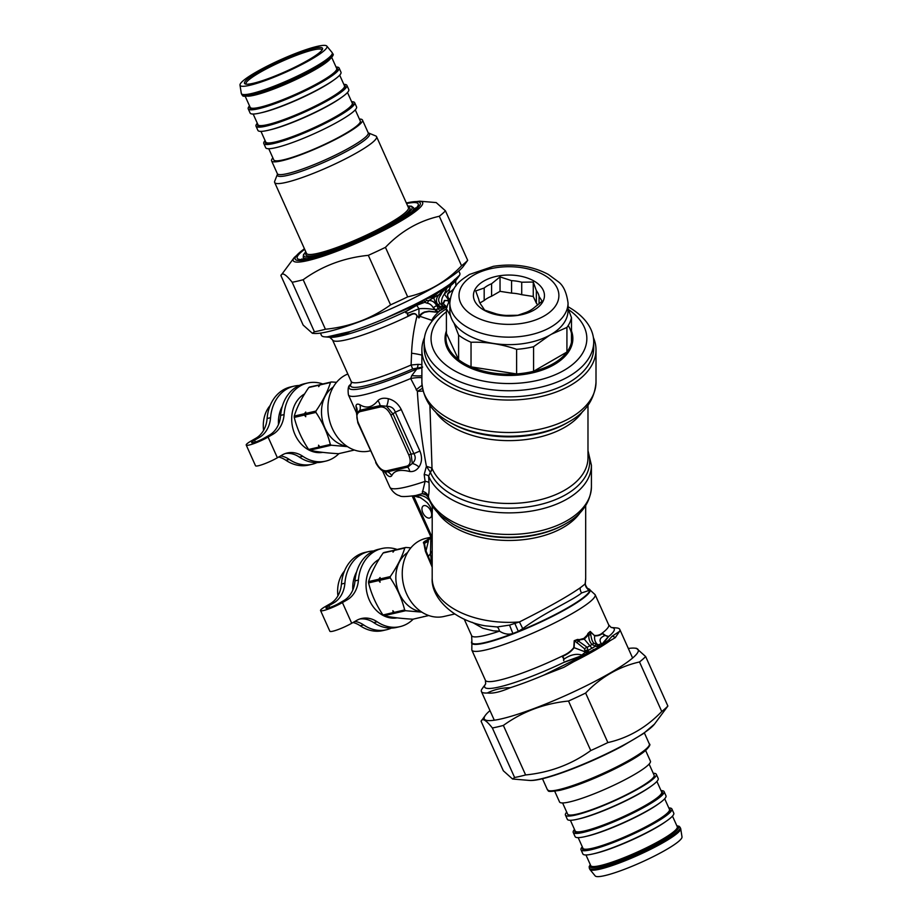 <?xml version="1.0" encoding="UTF-8"?>
<svg xmlns="http://www.w3.org/2000/svg" width="922" height="922" viewBox="0 0 922 922"><rect width="100%" height="100%" fill="white"/><g stroke="black" fill="none" stroke-linecap="round" stroke-linejoin="round"><path stroke-width="1.38" d="M338.904 453.624A40.095 32.235 -103 0 1 325.662 461.138A40.095 32.235 -103 0 1 302.831 456.309L299.385 457.105A40.095 32.235 -103 0 0 322.216 461.934L325.662 461.138M255.947 438.204L259.393 437.408A27.487 22.105 77 0 0 270.561 417.712L267.103 418.507A27.487 22.105 77 0 1 255.947 438.204L251.095 441.004A14.66 2.075 155.8 0 0 246.22 445.049A14.66 2.075 155.8 0 0 254.242 443.47A14.66 2.075 155.8 0 0 268.083 437.074L272.935 434.274A27.487 22.105 77 0 0 284.091 414.589L280.645 415.384A27.487 22.105 77 0 1 269.478 435.08L264.637 437.869A8.701 1.233 155.8 0 1 256.42 441.673A8.701 1.233 155.8 0 1 251.648 442.606A8.701 1.233 155.8 0 1 254.553 440.209L255.371 442.03M268.083 437.074L277.384 457.761A14.66 2.075 155.8 0 1 263.542 464.158A14.66 2.075 155.8 0 1 255.509 465.737L246.22 445.049M270.561 417.712A40.095 32.235 -103 0 1 294.072 386.145A40.095 32.235 -103 0 1 299.224 385.477M267.103 418.507A40.095 32.235 -103 0 1 290.614 386.94L294.072 386.145M284.091 414.589A40.095 32.235 -103 0 1 307.602 383.01A40.095 32.235 -103 0 1 322.792 383.955M280.645 415.384A40.095 32.235 -103 0 1 304.156 383.806L307.602 383.01M259.393 437.408L254.553 440.209M285.474 453.486A27.487 22.105 -103 0 1 299.385 457.105M277.384 457.761L282.224 454.961A27.487 22.105 -103 0 1 287.18 453.002A27.487 22.105 -103 0 1 302.831 456.309M278.686 457.012A27.487 22.105 -103 0 1 285.855 460.239A40.095 32.235 -103 0 0 308.674 465.057L312.132 464.262A40.095 32.235 -103 0 1 289.301 459.444L285.855 460.239M317.053 462.59A40.095 32.235 -103 0 1 312.132 464.262M280.599 455.906A27.487 22.105 -103 0 1 289.301 459.444M568.044 306.738A84.766 48.935 180 0 1 593.71 341.808L593.71 347.928A84.766 48.935 180 0 1 508.944 396.863A84.766 48.935 180 0 1 424.178 347.928L424.178 341.808A84.766 48.935 180 0 1 446.409 308.766M593.71 341.808A84.766 48.935 180 0 1 508.944 390.755A84.766 48.935 180 0 1 424.178 341.808M568.471 309.562A77.897 44.971 180 0 1 563.607 370.609A77.897 44.971 180 0 1 457.831 372.511A77.897 44.971 180 0 1 446.409 311.763M571.479 330.94A63.918 36.903 180 0 1 508.944 375.473A63.918 36.903 180 0 1 446.409 330.94M568.229 325.524A63.007 36.373 180 0 1 571.479 342.246A63.007 36.373 180 0 1 566.926 352.043A63.007 36.373 180 0 1 533.573 371.301A63.007 36.373 180 0 1 516.608 373.929A63.007 36.373 180 0 1 471.038 366.875A63.007 36.373 180 0 1 458.614 359.707A63.007 36.373 180 0 1 446.409 333.395L446.409 308.789A63.007 36.373 180 0 1 449.971 300.422M471.038 342.269L471.038 366.875L516.608 373.929L516.608 349.323C501.418 344.102 486.228 341.751 471.038 342.269A63.007 36.373 180 0 1 458.614 335.101L453.97 323.057M446.409 333.395L458.614 359.707L458.614 335.101M450.535 315.762L446.409 308.789M549.593 335.285L533.573 346.695A63.007 36.373 180 0 1 516.608 349.323M568.044 308.524L571.479 317.641A63.007 36.373 180 0 1 566.926 327.437L551.506 334.19M566.926 327.437L566.926 352.043L533.573 371.301L533.573 346.695M539.07 303.926L539.07 296.504A30.242 17.46 180 0 0 536.35 290.661L536.35 303.142A30.242 17.46 180 0 1 537.676 305.078M536.35 303.142L533.262 296.469L521.714 294.694A30.242 17.46 180 0 0 511.583 293.127L500.035 291.34L491.587 296.216A30.242 17.46 180 0 0 484.177 300.491L479.924 302.946M571.479 317.641L571.479 342.246M568.044 303.027L568.044 310.518A59.112 34.126 180 0 1 508.944 344.644A59.112 34.126 180 0 1 449.832 310.518L449.832 303.027C451.757 285.382 460.02 280.772 469.505 274.445L493.351 266.331C513.842 263.208 532.19 265.905 548.371 274.445L558.19 281.659C563.319 285.313 566.604 292.435 568.044 303.027A59.112 34.126 180 0 1 508.944 337.152A59.112 34.126 180 0 1 449.832 303.027M474.865 289.773A35.509 20.503 180 0 1 534.633 281.394A35.509 20.503 180 0 1 517.323 315.474A35.509 20.503 180 0 1 474.865 289.773M491.587 296.216L491.587 283.734A30.242 17.46 180 0 0 484.177 288.021L484.177 300.491M521.714 294.694L521.714 282.213A30.242 17.46 180 0 0 511.583 280.645L511.583 293.127M539.07 296.504L542.159 301.217L533.711 308.052A30.242 17.46 180 0 1 526.289 312.339L517.841 315.255L506.293 315.428A30.242 17.46 180 0 1 496.163 313.86L484.626 310.115L481.526 305.413A30.242 17.46 180 0 1 478.818 299.558L475.717 290.937L484.177 288.021M536.35 290.661L533.262 282.04L533.262 296.469M521.714 282.213L533.262 282.04M511.583 280.645L500.035 276.9L500.035 291.34M491.587 283.734L500.035 276.9M304.629 393.925A30.933 24.871 77 0 0 293.415 430.367A30.933 24.871 77 0 0 322.804 452.356M320.487 384.647L309.734 386.975A36.661 29.469 77 0 0 308.789 387.517C301.874 397.52 297.034 407.04 294.245 416.087A36.661 29.469 77 0 0 294.245 417.412C296.976 428.569 301.782 439.252 308.64 449.463A36.661 29.469 77 0 0 309.585 450.236C317.168 451.872 326.803 453.025 338.512 453.705L348.677 451.365A36.661 29.469 77 0 0 349.138 451.1M308.64 449.463L318.805 447.112L318.528 445.199L319.865 446.87L330.318 444.45C327.541 433.294 322.746 422.61 315.923 412.399L305.47 414.819L305.735 416.721L304.41 415.061A36.661 29.469 -103 0 1 304.41 413.748L305.747 412.03L305.47 413.494A36.661 29.469 77 0 0 305.47 414.819M294.245 417.412L304.41 415.061M305.47 413.494L315.923 411.085A36.661 29.469 77 0 0 315.923 412.399M294.245 416.087L304.41 413.748M315.923 411.085C322.827 401.082 327.679 391.55 330.456 382.503L320.003 384.923L318.666 386.641L318.943 385.166A36.661 29.469 -103 0 1 319.888 384.624M308.789 387.517L318.943 385.166M320.003 384.923A36.661 29.469 77 0 1 320.948 384.382L331.401 381.962A36.661 29.469 77 0 0 330.456 382.503M331.401 381.962L336.542 382.307M346.949 446.26A31.797 25.574 -103 0 1 322.504 420.72A31.797 25.574 -103 0 1 333.257 387.033M347.525 446.64L331.252 445.222A36.661 29.469 -103 0 1 330.318 444.45M354.428 450.028L348.677 451.365M319.865 446.87A36.661 29.469 77 0 0 320.81 447.643L331.252 445.222M309.585 450.236L320.81 447.643M319.738 447.885A36.661 29.469 -103 0 1 318.805 447.112M270.158 405.496A30.933 24.871 77 0 0 263.588 430.344M282.305 406.314A30.933 24.871 77 0 0 278.49 424.454M378.965 559.423A30.933 24.871 77 0 0 367.751 595.877A30.933 24.871 77 0 0 397.14 617.867M394.823 550.146L384.071 552.474A36.661 29.469 77 0 0 383.126 553.016C376.211 563.019 371.37 572.55 368.581 581.598A36.661 29.469 77 0 0 368.581 582.911C371.312 594.068 376.118 604.751 382.976 614.962A36.661 29.469 77 0 0 383.921 615.735C391.493 617.371 401.139 618.524 412.849 619.215L423.014 616.864A36.661 29.469 77 0 0 423.475 616.599M382.976 614.962L393.141 612.611L392.864 610.698L394.201 612.369L404.654 609.949C401.877 598.804 397.082 588.121 390.26 577.898L379.806 580.318L380.071 582.231L378.746 580.56A36.661 29.469 -103 0 1 378.746 579.247L380.083 577.529L379.806 579.004A36.661 29.469 77 0 0 379.806 580.318M368.581 582.911L378.746 580.56M379.806 579.004L390.26 576.584A36.661 29.469 77 0 0 390.26 577.898M368.581 581.598L378.746 579.247M390.26 576.584C397.163 566.581 402.015 557.061 404.793 548.014L394.339 550.422L393.003 552.14L393.279 550.676A36.661 29.469 -103 0 1 394.224 550.123M383.126 553.016L393.279 550.676M394.339 550.422A36.661 29.469 77 0 1 395.284 549.881L405.738 547.461A36.661 29.469 77 0 0 404.793 548.014M405.738 547.461L410.878 547.818M421.285 611.77A31.797 25.574 -103 0 1 396.84 586.219A31.797 25.574 -103 0 1 407.593 552.532M421.861 612.139L405.588 610.721A36.661 29.469 -103 0 1 404.654 609.949M428.753 615.527L423.014 616.864M394.201 612.369A36.661 29.469 77 0 0 395.135 613.142L405.588 610.721M383.921 615.735L395.135 613.142M394.074 613.384A36.661 29.469 -103 0 1 393.141 612.611M344.494 571.006A30.933 24.871 77 0 0 337.925 595.854M356.641 571.824A30.933 24.871 77 0 0 352.826 589.953M443.551 288.736A3.204 3.031 -54.6 0 0 443.136 289.485L443.148 288.667L444.715 288.54A74.463 10.557 -24.2 0 0 449.291 285.394A6.869 6.27 -118.2 0 0 450.109 283.953L459.617 275.194A75.835 10.753 -24.2 0 0 459.801 273.235L458.776 270.964M443.148 288.667A75.835 10.753 -24.2 0 0 449.948 284.091A6.869 5.601 -125.8 0 1 449.291 285.394L453.347 282.639L459.617 275.194M320.43 333.107L321.444 335.377A75.835 10.753 -24.2 0 0 324.705 336.841A75.835 10.753 -24.2 0 0 327.379 336.841L350.36 331.54A75.835 10.753 -24.2 0 0 383.575 319.104L413.805 304.952A75.835 10.753 -24.2 0 0 424.385 299.5L423.636 300.226A3.215 0.599 -137.8 0 1 424.097 300.468L424.788 302.301L426.344 300.434L428.603 300.63C431.842 300.261 434.527 301.92 436.671 305.608L439.782 310.898L438.446 311.993L435.806 309.919A6.869 3.711 -43.2 0 1 438.446 308.363M442.664 289.035L441.396 289.773A75.835 10.753 -24.2 0 1 426.656 298.279L424.385 299.5M444.185 289.427L443.136 289.485L442.306 292.17L447.124 287.422A3.204 3.112 -95.9 0 1 447.389 287.053L444.715 288.54A3.204 3.031 -99.7 0 0 444.185 289.427L450.685 285.751A3.204 3.169 -92 0 1 450.916 285.417A71.017 10.073 -24.2 0 0 455.537 280.91L459.26 275.77M447.389 287.053L447.527 287.157A3.204 3.158 -48.1 0 0 447.262 287.491L444.323 294.083L449.002 300.411L448.276 298.186C447.055 295.247 447.389 293.219 449.268 292.113L449.36 289.312L450.916 285.417L447.527 287.157M449.36 289.301L450.685 285.751M449.371 288.955L449.487 292.608A3.204 2.628 34.8 0 1 449.268 292.113M447.205 307.038L445.119 306.208C446.029 306.116 441.661 303.015 443.447 302.796L444.427 300.445L449.072 300.56L448.276 298.186M440.267 303.718A6.869 1.187 140.1 0 0 438.008 304.836C435.495 301.356 435.922 297.91 439.275 294.475L441.315 291.79L442.283 292.205L440.451 295.478C438.111 298.486 438.054 301.24 440.267 303.718L442.71 305.92A6.869 2.478 121.5 0 0 440.958 306.911L445.038 307.718L446.87 307.13L442.721 305.92L446.87 307.13M441.315 291.79L441.073 290.488L433.824 296.158L433.939 297.552C433.882 299.12 435.023 301.678 437.339 305.217L436.671 305.608A6.869 1.498 -36.3 0 0 433.282 307.752L435.806 309.907C429.883 308.64 424.258 308.248 418.945 308.743L416.686 305.286L424.788 302.301L427.07 303.2C429.514 303.453 431.577 304.975 433.282 307.752M426.656 298.279L431.911 296.285A74.463 10.557 -24.2 0 0 436.164 293.841L441.684 289.623M427.047 298.405A3.204 2.812 -67 0 0 426.805 298.716L431.657 297.322A3.204 1.936 -117.6 0 1 431.911 296.285L436.164 293.841A3.204 1.763 -122.3 0 0 435.991 294.821M440.935 290.384L441.396 289.773M426.909 298.371L426.321 298.498M425.941 298.74L426.344 300.434M425.077 299.189L421.585 302.485L406.452 311.29C405.138 312.454 405.634 312.984 407.927 312.881L407.835 313.111C405.565 313.146 405.046 312.512 406.279 311.187A3.204 0.668 -124 0 1 406.452 311.29M431.657 297.322L433.824 296.158A3.204 1.856 -120 0 1 434.043 295.121M444.346 308.178L441.626 308.882L440.013 310.749L444.346 308.178L442.157 309.077A3.204 1.856 60 0 1 441.626 308.882L437.339 305.217L438.008 304.836L440.958 306.911M440.739 310.265L442.525 309.135M433.905 319.047A93.929 54.225 0 0 0 431.784 320.741L432.038 321.225M438.446 311.993L438.146 312.281C434.539 315.854 432.476 318.551 431.945 320.36L431.784 320.741M413.805 304.952A6.869 1.879 63.5 0 1 413.805 305.885A6.869 0.576 -121 0 0 413.494 305.101M441.096 290.188L441.569 290.188A6.88 6.016 111.6 0 0 442.007 289.462M438.146 312.281L428.961 311.14L424.512 311.982C421.377 313.376 419.798 314.805 419.764 316.269L418.865 317.825L417.263 316.085C415.914 313.226 413.517 312.777 410.094 314.725C407.593 315.589 406.902 315.07 408.02 313.18L418.945 308.743L418.957 317.952L417.263 316.085M435.472 312.12L429.237 311.452L424.604 312.316C421.85 313.734 420.351 315.117 420.098 316.453L418.957 317.952M329.73 337.256L332.508 339.884A67.583 9.577 -24.2 0 0 410.221 315.278C407.651 315.82 406.856 315.094 407.835 313.111L407.927 312.881M415.615 305.585A3.204 0.899 -129.7 0 1 415.81 305.655L406.279 311.187A71.017 10.073 -24.2 0 1 330.007 337.291L324.705 336.841M423.636 300.226L421.585 302.485M383.575 319.104L413.805 305.885A74.463 10.557 -24.2 0 0 421.262 302.082L416.329 304.986M350.36 331.54C343.376 335.124 335.712 336.899 327.379 336.841M445.591 306.277C446.79 306.265 442.18 303.568 443.632 303.303L444.681 300.699L449.072 300.56M438.411 312.028L435.415 311.797L435.806 309.919M454.258 288.275A67.583 9.577 -24.2 0 1 449.487 292.608C447.55 293.611 447.17 295.409 448.357 298.013L450.097 299.327M431.945 320.36L419.764 316.269M421.884 355.143A13.749 1.752 7.9 0 0 411.581 353.218C412.065 340.702 413.874 328.324 417.009 316.108C415.937 313.445 413.667 313.169 410.221 315.278A3.204 0.703 74.5 0 1 410.094 314.725M448.691 302.589L448 300.342A3.204 2.409 112.9 0 1 447.931 300.007M411.581 353.218L411.108 364.997L417.989 364.363A4.587 2.34 -87.3 0 1 417.17 368.028A112.392 76.883 -12.5 0 0 416.871 368.904L411.765 375.634L410.682 378.527L417.355 391.354L422.414 388.323M593.388 337.59A87.06 50.261 180 0 1 596.004 349.795A87.06 50.261 180 0 1 508.944 400.056A87.06 50.261 180 0 1 421.884 349.795A87.06 50.261 180 0 1 424.489 337.59M422.668 367.071L412.664 368.961L411.108 364.997A67.583 9.577 -24.2 0 1 351.178 381.454L332.508 339.884M421.884 364.593L417.989 364.363M347.836 374.009A40.095 32.235 77 0 0 332.727 387.989A40.095 32.235 77 0 0 334.571 432.821A40.095 32.235 77 0 0 369.618 450.973L370.402 450.789M429.906 405.3L432.026 468.341A6.869 5.463 -22.3 0 1 430.355 472.271L428.638 476.121L429.018 482.771C429.295 489.156 429.03 493.8 428.246 496.681L428.534 496.739M360.156 411.615A2.293 1.844 77 0 1 359.914 410.278L380.095 405.611L386.595 406.279L393.245 414.324L411.085 454.05L408.78 454.961C411.143 461.012 410.521 464.734 406.913 466.117L386.733 470.785C382.676 471.177 379.138 468.411 376.13 462.51L358.289 422.783C355.927 416.721 356.549 412.998 360.156 411.615L380.337 406.959C384.393 406.567 387.932 409.322 390.94 415.234L408.78 454.961M376.13 462.51L357.817 422.783L356.537 413.229L359.914 410.278A9.162 7.583 112.2 0 0 359.903 404.723C366.46 408.815 372.453 407.432 377.905 400.563C380.337 398.304 383.806 397.682 388.312 398.707A9.162 3.63 102.7 0 1 386.595 406.279C391.124 406.256 394.028 408.239 395.308 412.226L390.94 415.234M416.859 368.904A13.749 9.013 21.5 0 0 421.884 367.567A13.749 9.024 21.5 0 1 416.871 368.904A72.17 10.234 155.8 0 1 350.164 384.866L351.386 383.241A69.876 9.912 -24.2 0 0 412.664 368.961M430.609 537.053L428.949 539.67L424.028 542.666A4.587 4.426 -41.3 0 1 423.555 543.046C422.968 542.562 423.89 541.698 426.31 540.43L426.367 540.488C423.982 541.733 423.198 542.459 424.028 542.666L424.42 543.404A4.587 4.333 -10.4 0 1 423.959 543.761L423.555 543.046M423.002 391.078L417.355 391.354C418.911 417.251 421.93 442.237 426.402 466.313L430.297 472.156A6.869 5.751 142.5 0 0 431.75 467.973A8.436 3.757 -24.7 0 1 432.026 468.341A79.038 45.627 0 0 0 518.095 503.17A79.038 45.627 0 0 0 587.982 457.842L587.982 405.3M587.982 450.604L591.417 465.264A82.473 47.621 0 0 1 518.406 512.563A82.473 47.621 0 0 1 428.638 476.121A8.068 2.639 -3.9 0 0 424.189 474.576L426.402 466.313L431.75 467.973M377.905 400.563A9.162 6.247 50.8 0 1 380.095 405.611A2.293 1.844 77 0 0 380.337 406.959M388.312 398.707C394.028 400.183 398.362 403.824 401.3 409.633A9.162 1.302 155.8 0 0 395.308 412.226L413.943 453.716L411.085 454.05L412.284 463.501A9.162 4.91 -143.8 0 1 418.991 467.005C421.999 462.452 422.311 457.151 419.936 451.112A9.162 1.302 155.8 0 0 413.943 453.716C416.041 457.254 415.488 460.516 412.284 463.501L407.72 467.131A2.293 1.844 -103 0 1 406.913 466.117M418.991 467.005C416.49 470.439 413.413 471.937 409.76 471.511A9.162 5.497 -86.4 0 0 407.72 467.131L387.551 471.799A2.293 1.844 -103 0 1 386.733 470.785M382.238 470.439L384.428 471.718L387.551 471.799A9.162 8.321 -136.3 0 1 391.769 475.671C394.19 470.554 400.183 469.171 409.76 471.511M421.884 375.715A13.749 1.395 5.4 0 1 411.765 375.634M421.884 377.766A13.749 2.374 -11.6 0 0 410.682 378.527A75.604 10.718 155.8 0 1 348.424 394.893C347.698 389.107 348.274 385.765 350.164 384.866M430.032 537.837A12.827 9.497 38.3 0 0 429.963 537.929L429.963 537.929A12.827 9.497 38.3 0 0 428.949 539.67L430.747 537.353M429.594 518.026A6.869 3.965 -120 0 0 430.24 517.772A6.869 3.965 -120 0 0 430.24 509.843A6.869 3.965 -120 0 0 423.371 505.867A6.869 3.965 -120 0 0 423.083 513.277A6.869 3.965 -120 0 0 429.594 518.026M412.226 496.128L432.188 539.716M429.018 482.771A7.503 2.536 -4.1 0 0 425.1 481.353L422.149 493.673L415.718 495.506C405.841 496.808 400.494 496.889 399.699 495.736C400.229 495.656 394.916 495.702 389.925 487.289A75.604 10.718 -24.2 0 0 425.1 481.353L424.189 474.576M422.011 385.281A13.749 1.256 -40.7 0 0 416.156 389.833M357.01 411.581L355.961 406.187A9.162 8.31 5.9 0 1 357.091 411.062L357.114 410.82M359.903 404.723C357.505 403.582 356.18 404.067 355.961 406.187M385.419 472.225A9.162 7.042 -43.5 0 1 386.641 474.484C388.865 476.824 390.571 477.216 391.769 475.671M386.641 474.484L384.566 471.764M430.574 536.973L430.113 537.722A12.827 9.612 35.8 0 0 430.101 537.745L426.367 540.488L428.5 539.301M425.468 548.867L424.431 543.392L428.373 541.156L426.01 550.883L425.468 548.867A4.587 3.976 -9.2 0 1 425.007 549.339L423.959 543.761M432.188 565.647L426.01 550.883A4.587 3.734 -6.4 0 1 425.468 551.483L425.007 549.339M431.922 564.898L430.482 553.626L431.911 565.025A4.587 2.628 -19.9 0 1 431.531 565.589L425.468 551.483M431.254 538.483L432.188 541.548M418.749 496.854L420.962 497.857M591.417 465.264L591.417 486.828A82.473 47.621 0 0 1 517.519 534.195A82.473 47.621 0 0 1 428.246 496.681C427.497 493.812 425.538 492.037 422.368 491.357M452.045 523.65A80.468 46.457 0 0 0 565.843 523.65L564.633 524.341A78.762 45.478 0 0 1 453.244 524.341L441.811 516.481C435.103 510.776 430.528 504.265 428.085 496.946L424.904 493.835L422.149 493.673L427.117 495.241M430.378 537.307L425.883 538.356A40.095 32.235 77 0 0 407.063 553.488A40.095 32.235 77 0 0 408.907 598.32A40.095 32.235 77 0 0 443.955 616.472L454.73 613.983M429.364 538.736L426.31 540.43M430.828 537.538L430.482 553.626L428.35 556.427A4.587 3.319 -12.2 0 1 427.854 557.084M432.188 567.272L431.531 565.589M432.695 506.362L432.418 508.667A14.037 14.014 80 0 0 431.692 504.783M429.583 500.807A14.037 14.014 80 0 0 415.672 495.517M432.418 508.667L432.188 513.197M464.204 619.111L471.638 635.673A61.855 8.771 -24.2 0 0 499.47 631.144A6.869 3.469 -92.9 0 0 497.165 626.96L509.532 625.104L519.432 621.947C547.265 607.967 567.526 596.592 580.215 587.821L584.974 584.11L585.355 582.854C585.078 586.288 586.53 588.732 589.688 590.184L588.582 590.599L584.974 584.11A76.745 44.314 0 0 0 585.689 578.048L585.689 505.602M509.532 625.104L512.897 633.529C508.448 634.82 503.977 634.025 499.47 631.144L493.351 630.855L482.828 628.251L472.225 622.304M497.165 626.96L485.191 625.819C454.027 620.471 430.712 598.032 432.188 578.048A76.745 44.314 0 0 0 519.432 621.947L522.751 628.62C545.167 612.035 572.136 600.741 581.655 592.927L588.582 590.599M585.689 578.048L585.355 582.854M587.026 587.936L589.342 589.389L587.026 587.936C585.919 586.772 585.343 585.193 585.32 583.2L585.343 582.981M514.891 623.537L518.325 631.386L522.751 628.62M587.844 588.559L588.432 588.812A64.54 9.151 -24.2 0 1 589.342 589.389L589.688 590.184A64.54 9.151 -24.2 0 1 518.325 631.386L512.897 633.529A64.54 9.151 -24.2 0 1 471.891 641.147L471.822 650.045A67.583 9.577 155.8 0 0 523.604 637.033A67.583 9.577 155.8 0 0 590.737 601.179A67.583 9.577 155.8 0 0 595.128 594.667L588.893 588.985A64.897 9.197 155.8 0 1 534.61 624.897A64.897 9.197 155.8 0 1 471.707 641.62M576.815 642.795A9.162 1.625 -44.7 0 0 578.325 641.009L587.164 647.302A9.162 3.792 -38.9 0 0 584.49 648.719L574.51 640.732L574.106 647.693C571.628 651.093 568.159 653.825 563.688 655.888C562.558 656.798 562.72 657.859 564.16 659.057C570.269 654.758 576.181 653.41 581.897 655.023L585.343 652.223L588.605 652.373L587.164 647.302L592.062 644.478A9.162 2.478 -50.9 0 1 593.918 643.279C592.477 642.023 591.428 639.165 590.783 634.728L590.161 631.697L594.69 635.811C597.698 636.042 600.268 635.281 602.4 633.529L604.763 635.604C599.922 637.644 598.816 640.341 601.467 643.717L598.148 644.824L598.124 646.887L597.018 646.61L597.421 644.49L593.918 643.279M581.897 655.023L587.072 654.009L584.894 651.785L588.547 651.497L584.859 651.75L573.784 647.555L574.21 640.709L577.46 640.191L578.325 641.009L579.5 640.329A3.665 1.913 -90.1 0 1 579.419 639.638L583.891 638.404L587.176 635.166A3.665 1.913 -149.9 0 0 587.671 635.615L588.847 634.935A9.162 1.625 -15.3 0 1 590.783 634.728M587.176 635.166L588.005 633.368A3.665 1.786 -158 0 0 588.57 633.771L588.847 634.935C588.547 638.831 589.631 642.012 592.062 644.478L595.451 646.207A9.162 0.703 -73.8 0 0 595.808 644.236M597.421 644.49L597.018 646.61L595.451 646.207L591.959 648.224L584.294 639.153L577.46 640.191A3.665 1.786 -81.9 0 1 577.46 639.453L574.21 640.709M584.974 651.67L584.49 648.719M588.005 633.368L590.253 631.443L587.671 635.615L584.294 639.153A3.665 2.121 -120 0 1 583.891 638.404M590.253 631.443L594.69 635.811C594.194 639.442 595.139 642.323 597.502 644.455L600.383 646.322L599.231 647.025L599.703 645.642L600.533 646.022L602.124 644.04L601.467 643.717M563.78 660.578L563.768 658.642M611.424 627.513A71.017 10.073 155.8 0 1 608.693 636.491L604.394 635.189M606.307 636.019L608.693 636.491L602.734 643.982A3.665 3.215 17.1 0 1 602.158 643.913L608.428 636.468M573.784 647.555C571.375 650.805 567.929 653.456 563.434 655.507A3.665 0.645 -125.2 0 0 563.688 655.888M579.419 639.638L577.46 639.453M594.702 635.477C597.629 635.65 600.141 634.866 602.216 633.114A3.665 3.169 -109.7 0 0 602.4 633.529M600.545 646.022L600.383 646.322A3.665 2.939 15.5 0 0 601.029 646.518L600.741 646.887A75.835 10.753 -24.2 0 0 610.203 640.64L608.612 640.11L612.139 636.192A6.869 6.189 46.7 0 1 615.297 637.632L619.584 631.351L612.139 636.192M600.741 646.887L599.577 647.509A3.665 1.752 76 0 1 599.231 647.025L598.124 646.887M586.219 653.421L588.478 653.225L586.599 654.62L586.219 653.421M599.577 647.509L589.331 653.341A3.665 2.386 40.2 0 1 588.628 652.972L588.478 653.225A3.665 2.34 41.7 0 0 589.089 653.56L588.778 653.825A75.835 10.753 -24.2 0 0 599.968 647.359M563.549 660.279L563.78 658.654C564.967 657.974 560.553 657.259 563.434 655.507A67.583 9.577 -24.2 0 1 485.398 680.275L471.822 650.045M563.815 662.215L582.37 655.438M605.95 635.8L602.216 633.114A67.583 9.577 -24.2 0 0 604.313 631.409A67.583 9.577 -24.2 0 0 608.704 624.886L595.128 594.667M602.734 643.982L602.677 644.144A3.665 3.158 28.4 0 1 602.124 644.04M608.612 640.11A74.463 10.557 -24.2 0 1 602.677 644.144L601.202 646.195A3.665 2.973 12.7 0 1 600.533 646.022M599.254 647.613A3.665 1.671 76.8 0 1 598.874 647.06L588.605 652.384M573.127 660.601L543.542 675.25L563.849 667.332L573.818 661.639L573.127 660.601A74.463 10.557 -24.2 0 0 582.52 655.784L586.599 654.62M543.542 675.25A75.835 10.753 155.8 0 1 510.327 687.685C501.752 687.766 494.1 689.541 487.346 692.998A75.835 10.753 155.8 0 1 481.411 691.535A75.835 10.753 155.8 0 1 481.595 689.575L485.548 684.043A71.017 10.073 155.8 0 0 563.838 662.399L582.185 655.853M615.297 637.632L610.203 640.64M573.818 661.639A75.835 10.753 -24.2 0 0 587.856 654.32L587.176 654.505M587.856 654.32L588.778 653.825M510.327 687.685C500.634 691.926 492.982 693.701 487.346 692.998M483.451 686.844L481.595 689.575M611.413 627.502L616.507 627.928A75.835 10.753 155.8 0 1 619.768 629.392A75.835 10.753 155.8 0 1 619.584 631.351M413.24 619.123A40.095 32.235 -103 0 1 399.998 626.637A40.095 32.235 -103 0 1 377.167 621.808L373.721 622.615A40.095 32.235 -103 0 0 396.552 627.433L399.998 626.637M330.283 603.703L333.729 602.907A27.487 22.105 77 0 0 344.897 583.223L341.44 584.018A27.487 22.105 77 0 1 330.283 603.703L325.431 606.503A14.66 2.075 155.8 0 0 320.556 610.548A14.66 2.075 155.8 0 0 328.578 608.969A14.66 2.075 155.8 0 0 342.419 602.573L347.271 599.784A27.487 22.105 77 0 0 358.428 580.088L354.982 580.883A27.487 22.105 77 0 1 343.814 600.579L338.973 603.38A8.701 1.233 155.8 0 1 330.756 607.172A8.701 1.233 155.8 0 1 325.985 608.105A8.701 1.233 155.8 0 1 328.889 605.708L329.707 607.54M342.419 602.573L351.708 623.26A14.66 2.075 155.8 0 1 337.867 629.657A14.66 2.075 155.8 0 1 329.846 631.236L320.556 610.548M344.897 583.223A40.095 32.235 -103 0 1 368.397 551.644A40.095 32.235 -103 0 1 373.56 550.987M341.44 584.018A40.095 32.235 -103 0 1 364.951 552.439L368.397 551.644M358.428 580.088A40.095 32.235 -103 0 1 381.938 548.509A40.095 32.235 -103 0 1 397.128 549.454M354.982 580.883A40.095 32.235 -103 0 1 378.493 549.305L381.938 548.509M333.729 602.907L328.889 605.708M359.81 618.996A27.487 22.105 -103 0 1 373.721 622.615M351.708 623.26L356.56 620.471A27.487 22.105 -103 0 1 361.516 618.512A27.487 22.105 -103 0 1 377.167 621.808M353.022 622.511A27.487 22.105 -103 0 1 360.179 625.738A40.095 32.235 -103 0 0 383.01 630.567L386.468 629.761A40.095 32.235 -103 0 1 363.637 624.943L360.179 625.738M391.389 628.089A40.095 32.235 -103 0 1 386.468 629.761M354.935 621.405A27.487 22.105 -103 0 1 363.637 624.943M667.874 706.045L654.482 724.116A70.913 10.05 155.8 0 1 594.909 759.152A70.913 10.05 155.8 0 1 529.159 780.404L512.563 779.009L514.603 777.488A93.11 13.196 -24.2 0 0 525.609 774.953C549.881 772.521 571.594 764.396 590.748 750.566A93.11 13.196 -24.2 0 0 607.875 742.579C628.389 737.911 646.345 727.55 661.742 711.484A93.11 13.196 -24.2 0 0 667.874 706.045L645.631 656.522A93.11 13.196 155.8 0 1 639.499 661.961C618.985 666.629 601.029 676.99 585.631 693.056A93.11 13.196 155.8 0 1 568.505 701.043C544.234 703.474 522.52 711.6 503.366 725.43A93.11 13.196 155.8 0 1 492.36 727.965C486.044 720.036 482.287 717.789 481.088 721.258L503.331 770.78L512.563 779.009M489.985 710.62A84.375 11.963 -24.2 0 0 485.525 715.115A84.375 11.963 -24.2 0 0 566.212 695.246A84.375 11.963 -24.2 0 0 634.659 648.143A84.375 11.963 -24.2 0 0 628.331 648.477M485.525 715.115L481.088 721.258M634.659 648.143L636.387 648.281L645.631 656.522M661.742 711.484L639.499 661.961M514.603 777.488L492.36 727.965M503.366 725.43L525.609 774.953M590.748 750.566L568.505 701.043M585.631 693.056L607.875 742.579M304.387 248.663L294.279 257.48A70.913 10.05 -24.2 0 0 362.092 240.78A70.913 10.05 -24.2 0 0 419.614 201.192L436.198 202.575L445.441 210.815A93.11 13.196 155.8 0 1 439.31 216.255C418.795 220.923 400.84 231.284 385.442 247.35A93.11 13.196 155.8 0 1 368.316 255.336C344.044 257.768 322.331 265.893 303.177 279.723A93.11 13.196 155.8 0 1 292.17 282.259C285.855 274.318 282.097 272.082 280.899 275.551L303.142 325.074L312.374 333.303L314.414 331.782A93.11 13.196 -24.2 0 0 325.42 329.246C349.692 326.814 371.405 318.689 390.559 304.859A93.11 13.196 -24.2 0 0 407.685 296.872C428.2 292.205 446.156 281.844 461.553 265.778A93.11 13.196 -24.2 0 0 467.685 260.338L463.236 266.47A84.375 11.963 155.8 0 1 392.357 308.167A84.375 11.963 155.8 0 1 314.102 333.453L312.374 333.303M294.279 257.48L280.899 275.551M385.442 247.35L407.685 296.872M390.559 304.859L368.316 255.336M461.553 265.778L439.31 216.255M445.441 210.815L467.685 260.338M303.177 279.723L325.42 329.246M314.414 331.782L292.17 282.259M277.43 174.27L274.721 181.196A55.862 7.918 -24.2 0 0 274.652 182.464A55.862 7.918 -24.2 0 0 328.866 166.801A55.862 7.918 -24.2 0 0 376.579 136.686A55.862 7.918 -24.2 0 0 375.588 135.891L368.212 132.837A49.811 7.065 155.8 0 1 339.446 153.121A49.811 7.065 155.8 0 1 287.549 173.578A49.811 7.065 155.8 0 1 277.338 173.659L271.587 160.866A49.811 7.065 -24.2 0 0 281.809 160.785A49.811 7.065 -24.2 0 0 333.706 140.328A49.811 7.065 -24.2 0 0 362.461 120.044A49.811 7.065 -24.2 0 0 359.407 119.053M272.877 157.916A49.811 7.065 -24.2 0 0 271.587 160.866M246.186 84.167A41.605 5.901 155.8 0 1 246.036 83.937A41.605 5.901 155.8 0 1 270.054 66.983A41.605 5.901 155.8 0 1 313.411 49.903A41.605 5.901 155.8 0 1 321.939 49.846A41.605 5.901 155.8 0 1 322.008 50.111M313.757 48.37A42.769 6.062 -24.2 0 0 266.619 67.26A42.769 6.062 -24.2 0 0 245.252 83.971A42.769 6.062 -24.2 0 0 285.993 71.363A42.769 6.062 -24.2 0 0 322.481 49.281A42.769 6.062 -24.2 0 0 313.757 48.37M317.191 46.388A47.633 6.754 -24.2 0 0 268.348 65.554A47.633 6.754 -24.2 0 0 239.997 85.101A47.633 6.754 -24.2 0 0 286.281 71.997A47.633 6.754 -24.2 0 0 326.826 46.1A47.633 6.754 -24.2 0 0 317.191 46.388M326.826 46.1L332.116 52.554A49.811 7.065 155.8 0 1 332.254 52.785A49.811 7.065 155.8 0 1 303.488 73.069A49.811 7.065 155.8 0 1 251.591 93.525A49.811 7.065 155.8 0 1 241.38 93.606A49.811 7.065 155.8 0 1 241.299 93.341L239.997 85.101M249.516 105.892A49.811 7.065 -24.2 0 0 248.225 108.842A49.811 7.065 -24.2 0 0 258.437 108.761A49.811 7.065 -24.2 0 0 310.334 88.316A49.811 7.065 -24.2 0 0 339.1 68.021A49.811 7.065 -24.2 0 0 336.034 67.029M248.225 108.842L250.116 113.049A49.811 7.065 -24.2 0 0 260.327 112.968A49.811 7.065 -24.2 0 0 312.224 92.511A49.811 7.065 -24.2 0 0 340.99 72.227L339.1 68.021M257.307 123.237A49.811 7.065 -24.2 0 0 256.016 126.176A49.811 7.065 -24.2 0 0 266.228 126.107A49.811 7.065 -24.2 0 0 318.125 105.65A49.811 7.065 -24.2 0 0 346.891 85.366A49.811 7.065 -24.2 0 0 343.825 84.375M256.016 126.176L257.895 130.382A49.811 7.065 -24.2 0 0 268.118 130.313A49.811 7.065 -24.2 0 0 320.015 109.856A49.811 7.065 -24.2 0 0 348.781 89.572L346.891 85.366M265.087 140.57A49.811 7.065 -24.2 0 0 263.796 143.521A49.811 7.065 -24.2 0 0 274.018 143.452A49.811 7.065 -24.2 0 0 325.915 122.995A49.811 7.065 -24.2 0 0 354.682 102.699A49.811 7.065 -24.2 0 0 351.616 101.708M263.796 143.521L265.686 147.727A49.811 7.065 -24.2 0 0 275.909 147.647A49.811 7.065 -24.2 0 0 327.806 127.201A49.811 7.065 -24.2 0 0 356.56 106.906L354.682 102.699M268.751 148.719L273.765 159.886A47.425 6.719 -24.2 0 0 319.784 146.586A47.425 6.719 -24.2 0 0 360.295 121.024L355.27 109.856M680.701 828.659L682.003 836.899A47.633 6.754 155.8 0 1 641.251 862.324A47.633 6.754 155.8 0 1 595.174 875.9L589.884 869.446A49.811 7.065 -24.2 0 0 599.957 869.146A49.811 7.065 -24.2 0 0 651.036 849.093A49.811 7.065 -24.2 0 0 680.701 828.659A49.811 7.065 -24.2 0 0 680.62 828.394L679.26 826.343L676.794 825.709M590.276 864.571L589.112 866.818L589.746 869.216A49.811 7.065 -24.2 0 0 589.884 869.446M668.83 807.96A49.811 7.065 155.8 0 1 671.884 808.951L673.775 813.158A49.811 7.065 155.8 0 1 645.008 833.453A49.811 7.065 155.8 0 1 593.111 853.899A49.811 7.065 155.8 0 1 582.9 853.979L581.01 849.773A49.811 7.065 155.8 0 1 582.301 846.822M671.884 808.951A49.811 7.065 155.8 0 1 643.13 829.247A49.811 7.065 155.8 0 1 591.233 849.704A49.811 7.065 155.8 0 1 581.01 849.773M661.039 790.627A49.811 7.065 155.8 0 1 664.105 791.618L665.984 795.824A49.811 7.065 155.8 0 1 637.229 816.108A49.811 7.065 155.8 0 1 585.332 836.565A49.811 7.065 155.8 0 1 575.109 836.634L573.219 832.428A49.811 7.065 155.8 0 1 574.51 829.489M664.105 791.618A49.811 7.065 155.8 0 1 635.339 811.902A49.811 7.065 155.8 0 1 583.442 832.359A49.811 7.065 155.8 0 1 573.219 832.428M653.249 773.281A49.811 7.065 155.8 0 1 656.314 774.273L658.204 778.479A49.811 7.065 155.8 0 1 629.438 798.763A49.811 7.065 155.8 0 1 577.541 819.22A49.811 7.065 155.8 0 1 567.318 819.301L565.44 815.094A49.811 7.065 155.8 0 1 566.73 812.144M656.314 774.273A49.811 7.065 155.8 0 1 627.548 794.568A49.811 7.065 155.8 0 1 575.651 815.025A49.811 7.065 155.8 0 1 565.44 815.094M562.593 802.947L567.606 814.114A47.425 6.719 -24.2 0 0 613.626 800.815A47.425 6.719 -24.2 0 0 654.136 775.252L649.123 764.084M645.619 750.462L650.413 761.134A49.811 7.065 155.8 0 1 621.647 781.43A49.811 7.065 155.8 0 1 569.75 801.886A49.811 7.065 155.8 0 1 559.539 801.956L554.733 791.272M269.478 435.08L272.935 434.274M494.884 267.876A49.949 28.836 180 0 1 557.476 302.358A49.949 28.836 180 0 1 474.473 316.419A49.949 28.836 180 0 1 494.884 267.876M449.36 289.312L444.323 294.083C441.338 298.394 440.808 302.335 442.721 305.92M440.451 295.478A6.869 0.934 -152.6 0 0 439.275 294.464L428.603 300.63A6.869 5.094 -67.3 0 1 427.07 303.2M442.883 306.035A6.869 2.259 115.6 0 0 441.396 307.095L438.653 308.686A6.869 4.207 -39.6 0 0 435.979 310.023M453.347 282.639A6.869 6.212 -129.9 0 0 454.488 279.585M455.664 286.235A67.583 9.577 -24.2 0 0 455.814 284.506L455.687 280.68M435.184 411.385A79.038 45.627 0 0 0 508.944 440.624A79.038 45.627 0 0 0 582.704 411.385M451.158 423.06A81.724 47.183 0 0 0 566.73 423.06L568.609 421.976A84.375 48.716 0 0 1 449.279 421.976L451.158 423.06M421.884 349.795L421.884 382.238A87.06 50.261 0 0 0 508.944 432.499A87.06 50.261 0 0 0 596.004 382.238L596.004 349.795M430.355 472.271A80.756 46.63 0 0 0 526.52 507.054A80.756 46.63 0 0 0 587.982 451.987M429.226 539.347A12.827 9.612 35.8 0 1 430.101 537.745L429.272 539.301M413.724 495.886L418.911 497.373M432.188 537.422L413.552 495.909M401.3 409.633L419.936 451.112M432.188 550.918L430.482 553.626M437.57 512.448A76.745 44.314 0 0 0 508.944 540.465A76.745 44.314 0 0 0 580.318 512.448M580.215 587.821A6.869 6.131 -128 0 0 581.655 592.927M585.228 650.356A9.162 5.728 -7.2 0 1 588.455 650.241L591.959 648.224M593.987 650.102A3.665 2.121 60 0 1 593.203 649.468M343.814 600.579L347.271 599.784M406.36 203.013A68.585 9.727 155.8 0 1 402.395 218.917A68.585 9.727 155.8 0 1 318.966 256.385A68.585 9.727 155.8 0 1 304.444 248.79M304.675 249.309A66.338 9.404 -24.2 0 0 310.806 258.125A66.338 9.404 -24.2 0 0 394.881 222.882A66.338 9.404 -24.2 0 0 406.602 203.531M303.419 259.094A61.682 8.747 155.8 0 1 303.707 258.506M414.116 208.914A61.682 8.747 155.8 0 1 414.75 209.087M277.338 173.659L277.43 174.293A50.491 7.157 -24.2 0 0 326.376 161.258A50.491 7.157 -24.2 0 0 368.627 133.333M376.579 136.686L408.434 207.634A55.862 7.918 155.8 0 1 376.176 230.385A55.862 7.918 155.8 0 1 317.975 253.32A55.862 7.918 155.8 0 1 306.519 253.412L274.652 182.464M407.743 206.09A59.354 8.413 155.8 0 1 386.18 227.054A59.354 8.413 155.8 0 1 315.981 255.797A59.354 8.413 155.8 0 1 305.827 251.867M411.535 211.968A60.518 8.575 -24.2 0 0 413.632 207.819L411.454 206.217L407.708 205.998M305.793 251.775L303.453 254.726L303.223 257.411A60.518 8.575 -24.2 0 0 307.706 258.598M306.323 252.974A57.026 8.091 -24.2 0 0 317.629 254.852A57.026 8.091 -24.2 0 0 381.846 228.956A57.026 8.091 -24.2 0 0 408.25 207.196M252.063 94.574A49.811 7.065 155.8 0 1 241.852 94.655C243.984 95.381 239.121 97.478 253.147 95.243C261.721 93.191 272.578 89.365 285.693 83.752L313.515 70.176L328.97 60.149C332.865 56.346 334.121 54.248 332.727 53.833A49.811 7.065 155.8 0 1 303.96 74.129A49.811 7.065 155.8 0 1 252.063 94.574M253.366 95.15A48.647 6.892 -24.2 0 0 302.762 75.823A48.647 6.892 -24.2 0 0 332.231 55.793M247.788 96.199A47.425 6.719 -24.2 0 0 290.753 81.954A47.425 6.719 -24.2 0 0 329.938 59.296M331.724 57.429L336.691 68.47A47.425 6.719 155.8 0 1 309.296 87.797A47.425 6.719 155.8 0 1 259.889 107.263A47.425 6.719 155.8 0 1 250.162 107.332L245.206 96.291M249.966 106.894A48.013 6.811 -24.2 0 0 259.716 108.035A48.013 6.811 -24.2 0 0 312.858 86.714A48.013 6.811 -24.2 0 0 336.495 68.032M261.456 112.703A47.425 6.719 -24.2 0 0 333.199 80.479M339.699 75.178L344.482 85.815A47.425 6.719 155.8 0 1 317.087 105.131A47.425 6.719 155.8 0 1 267.68 124.608A47.425 6.719 155.8 0 1 257.953 124.677L253.17 114.04M257.757 124.24A48.013 6.811 -24.2 0 0 267.507 125.369A48.013 6.811 -24.2 0 0 320.649 104.048A48.013 6.811 -24.2 0 0 344.275 85.377M269.247 130.037A47.425 6.719 -24.2 0 0 340.979 97.824M347.49 92.511L352.262 103.16A47.425 6.719 155.8 0 1 324.878 122.476A47.425 6.719 155.8 0 1 275.471 141.953A47.425 6.719 155.8 0 1 265.743 142.023L260.961 131.373M265.548 141.585A48.013 6.811 -24.2 0 0 275.286 142.714A48.013 6.811 -24.2 0 0 328.439 121.393A48.013 6.811 -24.2 0 0 352.066 102.722M560.161 790.212A54.698 7.756 -24.2 0 0 615.493 768.579A54.698 7.756 -24.2 0 0 648.834 746.025M558.859 789.635A55.862 7.918 155.8 0 1 547.403 789.728C549.766 790.385 544.015 792.816 559.954 790.304C569.577 787.999 581.77 783.7 596.511 777.396C621.278 766.332 637.644 757.354 645.631 750.45C649.503 746.52 650.736 744.354 649.33 743.95A55.862 7.918 155.8 0 1 617.06 766.701A55.862 7.918 155.8 0 1 558.859 789.635M589.273 868.167A49.811 7.065 -24.2 0 0 599.484 868.086A49.811 7.065 -24.2 0 0 651.381 847.641A49.811 7.065 -24.2 0 0 680.148 827.345M676.875 825.87A48.647 6.892 155.8 0 1 655.058 844.241A48.647 6.892 155.8 0 1 599.842 866.565A48.647 6.892 155.8 0 1 590.345 864.732M590.541 865.17A48.013 6.811 -24.2 0 0 637.033 852.919A48.013 6.811 -24.2 0 0 677.071 826.308M672.484 816.108L677.267 826.746A47.425 6.719 155.8 0 1 636.756 852.308A47.425 6.719 155.8 0 1 590.737 865.608L585.966 854.971M594.252 853.634A47.425 6.719 -24.2 0 0 595.036 853.461A47.425 6.719 -24.2 0 0 665.984 821.41M664.693 798.763L669.476 809.412A47.425 6.719 155.8 0 1 628.965 834.975A47.425 6.719 155.8 0 1 582.946 848.275L578.175 837.625M582.75 847.837A48.013 6.811 -24.2 0 0 629.242 835.574A48.013 6.811 -24.2 0 0 669.28 808.974M586.461 836.289A47.425 6.719 -24.2 0 0 587.256 836.116A47.425 6.719 -24.2 0 0 658.193 804.076M656.913 781.43L661.685 792.067A47.425 6.719 155.8 0 1 621.186 817.63A47.425 6.719 155.8 0 1 575.167 830.929L570.384 820.292M574.971 830.492A48.013 6.811 -24.2 0 0 621.451 818.229A48.013 6.811 -24.2 0 0 661.489 791.629M578.67 818.955A47.425 6.719 -24.2 0 0 579.465 818.771A47.425 6.719 -24.2 0 0 650.402 786.731M456.252 285.463L455.814 284.506M351.178 381.454L351.34 383.368M421.884 382.238C423.244 399.514 432.372 412.756 449.279 421.976M596.004 382.238C594.632 399.514 585.505 412.756 568.609 421.976M375.669 462.51C379.76 470.474 384.336 471.81 384.428 471.718L385.315 472.11M356.745 412.514L357.091 411.062M591.417 486.828C590.529 502.202 582.001 514.476 565.843 523.65M389.925 487.289L382.515 470.785M356.572 413.021L348.424 394.893M413.805 495.794C416.352 495.056 420.847 497.396 427.278 502.813C431.761 507.976 431.577 510.8 432.199 513.151L432.188 578.048M471.638 635.673L471.891 641.147M485.398 680.275L485.675 683.87M611.205 627.49L608.704 624.886M481.411 691.535L494.284 720.186M619.768 629.392L632.63 658.054M654.482 724.116L643.302 733.67L622.108 746.244C588.501 764.177 542.263 781.914 529.159 780.404M419.614 201.192L406.314 202.886M415.592 208.752L415.718 207.853L412.699 211.011C407.178 215.656 397.705 221.522 384.255 228.598C356.63 243.005 325.316 254.91 311.648 257.791C301.091 259.969 301.598 258.736 301.84 259.001L302.612 259.497M368.212 132.837L362.461 120.044M414.37 209.478L413.632 207.819M303.96 259.07L303.223 257.411M332.727 53.833L332.254 52.785M241.852 94.655L241.38 93.606M542.459 778.698L547.403 789.728M644.374 732.921L649.33 743.95"/></g></svg>
